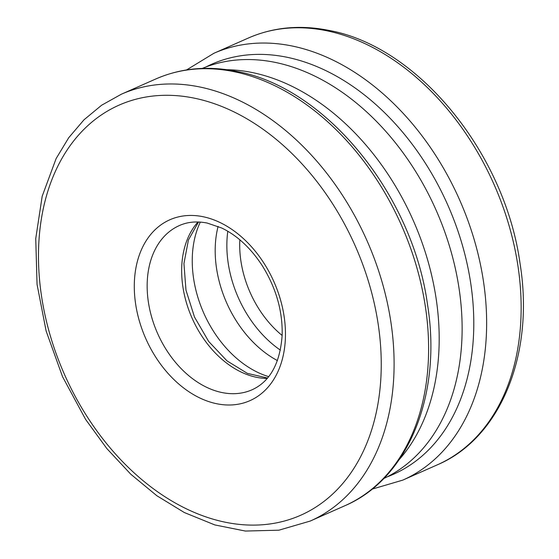 <?xml version="1.0" encoding="UTF-8"?>
<svg xmlns="http://www.w3.org/2000/svg" width="559" height="559" viewBox="0 0 559 559"><rect width="100%" height="100%" fill="white"/><g stroke="black" fill="none" stroke-linecap="round" stroke-linejoin="round"><path stroke-width="0.84" d="M226.807 69.693A224.264 158.945 66.1 0 1 252.626 72.614A224.264 158.945 66.1 0 1 419.69 236.177A224.264 158.945 66.1 0 1 399.252 459.554M202.281 68.415A224.264 158.945 66.1 0 1 275.566 62.468A224.264 158.945 66.1 0 1 452.804 257.965A224.264 158.945 66.1 0 1 383.698 478.56M277.425 360.583A98.915 70.106 66.1 0 1 218.08 226.409M268.669 376.64A98.915 70.106 66.1 0 1 200.311 222.091M205.95 66.961A224.264 158.945 66.1 0 1 287.228 57.304A224.264 158.945 66.1 0 1 465.954 258.754A224.264 158.945 66.1 0 1 387.24 476.827M186.573 69.924L213.901 53.28A233.382 165.408 66.1 0 1 292.497 46.083A233.382 165.408 66.1 0 1 477.379 251.243A233.382 165.408 66.1 0 1 402.718 480.146L372.014 489.167M213.901 53.28L248.406 38.012A233.382 165.408 66.1 0 1 327.001 30.822A233.382 165.408 66.1 0 1 511.883 235.982A233.382 165.408 66.1 0 1 437.222 464.885L402.718 480.146M282.148 335.463A89.796 63.642 66.1 0 1 239.839 239.818M280.387 350.13A98.915 70.106 66.1 0 1 227.806 231.258M267.181 378.443A89.796 63.642 66.1 0 1 192.072 318.127A89.796 63.642 66.1 0 1 197.97 221.979M252.095 389.77A89.796 63.642 66.1 0 1 157.568 333.388A89.796 63.642 66.1 0 1 179.446 225.522C187.698 221.846 196.957 221.029 207.214 223.062L221.637 227.981C237.065 235.402 250.516 247.826 261.996 265.259C275.978 287.592 282.7 310.853 282.162 335.044C280.136 363.287 270.109 381.524 252.095 389.77M203.183 216.738A98.915 70.106 66.1 0 1 278.431 370.512A98.915 70.106 66.1 0 1 148.051 343.485A98.915 70.106 66.1 0 1 203.183 216.738M194.693 98.237A224.264 158.945 66.1 0 1 365.293 446.893A224.264 158.945 66.1 0 1 69.679 385.612A224.264 158.945 66.1 0 1 194.693 98.237M199.954 87.015A233.382 165.408 66.1 0 1 384.837 292.175A233.382 165.408 66.1 0 1 310.175 521.079L278.885 530.191L245.373 531.05L214.803 524.922L184.379 512.561L156.82 495.714L130.771 474.207L106.853 448.577L85.639 419.453L62.566 376.752L46.138 331.054L37.055 284.349L35.741 238.63L42.184 196.251L56.138 158.546L68.729 137.71L83.983 119.815L101.633 105.218L121.359 94.212A233.382 165.408 66.1 0 1 199.954 87.015M121.359 94.212L155.87 78.945A233.382 165.408 66.1 0 1 234.459 71.755A233.382 165.408 66.1 0 1 419.348 276.915A233.382 165.408 66.1 0 1 344.679 505.818L310.175 521.079M248.406 38.012C273.484 27.105 300.504 24.603 329.468 30.514C418.635 46.851 505.196 153.781 520.094 263.855C534.621 353.77 500.941 437.9 437.222 464.885M267.53 378.038L247.399 373.384L226.989 360.862L208.668 341.451L194.497 317.051L185.979 290.156L183.939 263.541L188.411 240.021L198.508 221.993M155.87 78.945C180.941 68.037 207.962 65.536 236.925 71.447C326.1 87.784 412.661 194.714 427.551 304.788C442.078 394.703 408.398 478.832 344.679 505.818"/></g></svg>
